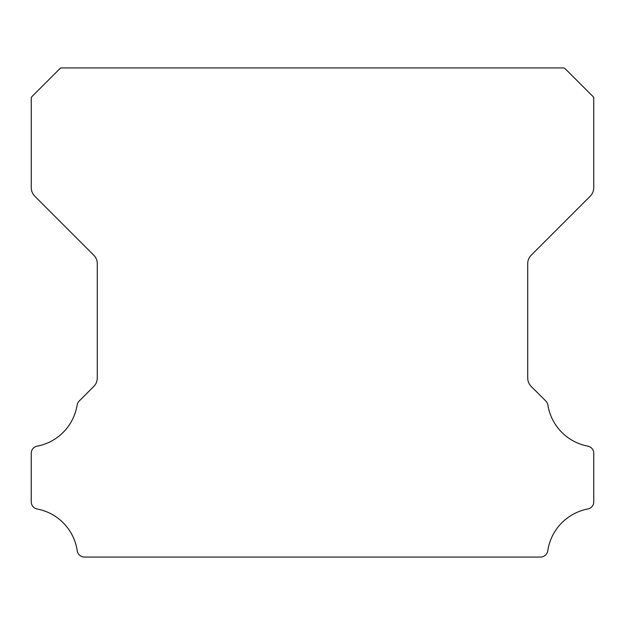 <?xml version="1.0" encoding="UTF-8"?>
<svg xmlns="http://www.w3.org/2000/svg" width="625" height="625" viewBox="0 0 625 625"><rect width="100%" height="100%" fill="white"/><g stroke="black" fill="none" stroke-linecap="round" stroke-linejoin="round"><path stroke-width="0.94" d="M31.25 501.844A7.266 7.266 0 0 1 31.25 501.781L31.25 453.359A7.187 7.187 0 0 1 37.227 446.148A49.914 49.914 0 0 0 77.125 405.055A7.336 7.336 0 0 1 79.18 401.047L93.703 386.516A12.078 12.078 0 0 0 97.289 377.867L97.289 263.766A12.039 12.039 0 0 0 93.703 255.117L34.836 196.25A12.227 12.227 0 0 1 31.258 187.602L31.258 97.633A11.898 11.898 0 0 1 33.523 95.016L58.328 70.211A23.375 23.375 0 0 1 60.953 67.938L564.055 67.938A23.375 23.375 0 0 1 566.672 70.211L591.477 95.016A11.898 11.898 0 0 1 593.75 97.633L593.75 187.602A12.227 12.227 0 0 1 590.164 196.25L531.297 255.117A12.039 12.039 0 0 0 527.711 263.766L527.711 377.867A12.078 12.078 0 0 0 531.297 386.516L545.828 401.047A7.336 7.336 0 0 1 547.883 405.055A49.914 49.914 0 0 0 587.797 446.148A7.203 7.203 0 0 1 593.75 453.359L593.75 501.781A7.266 7.266 0 0 1 587.797 508.992A49.992 49.992 0 0 0 547.773 550.797A7.336 7.336 0 0 1 540.508 557.062L84.492 557.062A7.336 7.336 0 0 1 77.234 550.797A49.992 49.992 0 0 0 37.203 508.992A7.266 7.266 0 0 1 31.25 501.844"/></g></svg>
